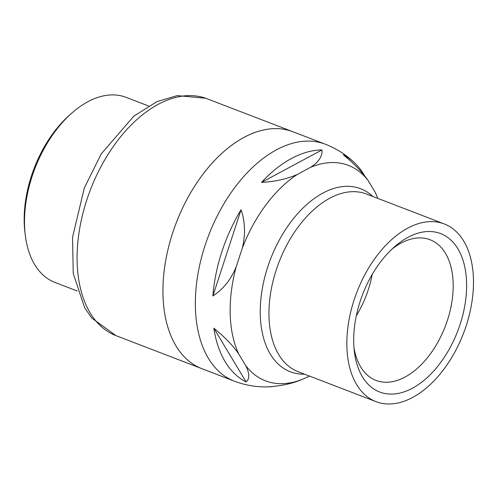 <?xml version="1.0" encoding="UTF-8"?>
<svg xmlns="http://www.w3.org/2000/svg" width="498" height="498" viewBox="0 0 498 498"><rect width="100%" height="100%" fill="white"/><g stroke="black" fill="none" stroke-linecap="round" stroke-linejoin="round"><path stroke-width="0.75" d="M272.4 386.597A123.672 74.252 -69 0 1 269.026 386.84A123.672 74.252 -69 0 1 267.476 386.871C281.221 386.106 293.185 383.441 303.388 378.866L309.532 376.077M245.713 365.613C249.654 373.419 249.791 378.866 246.124 381.966A123.672 74.252 -69 0 1 213.841 328.194C224.517 336.791 232.809 345.375 238.71 353.954L245.713 365.613A115.43 69.309 111 0 0 271.173 382.576A115.43 69.309 111 0 0 303.388 378.866M236.164 266.903C230.916 279.633 223.16 289.319 212.895 295.961A123.672 74.252 -69 0 1 221.89 251.671A123.672 74.252 -69 0 1 241.082 209.726C245.197 221.853 245.595 234.67 242.277 248.197L236.164 266.903A115.43 69.309 111 0 0 238.71 353.954M354.109 299.921A95.18 57.146 -69 0 1 444.322 223.963A95.18 57.146 -69 0 1 466.215 325.686A95.18 57.146 -69 0 1 376.002 401.637A95.18 57.146 -69 0 1 354.109 299.921M353.972 347.704A75.354 45.243 111 0 0 376.015 380.397A75.354 45.243 111 0 0 379.7 381.524A75.354 45.243 111 0 0 447.434 320.27A75.354 45.243 111 0 0 430.104 239.743A75.354 45.243 111 0 0 426.413 238.617A75.354 45.243 111 0 0 391.833 249.243M383.858 393.283A84.872 50.958 111 0 0 460.14 324.285A84.872 50.958 111 0 0 436.466 232.317A84.872 50.958 111 0 0 394.572 246.747A84.872 50.958 111 0 0 354.333 351.389A84.872 50.958 111 0 0 383.858 393.283M310.515 167.359L297.399 174.4C287.246 178.956 275.276 181.627 261.494 182.405A123.672 74.252 -69 0 1 321.963 149.942C322.567 156.229 318.751 162.031 310.515 167.359A115.43 69.309 111 0 1 342.73 163.649A115.43 69.309 111 0 1 368.184 180.612C362.314 172.065 354.022 163.481 343.315 154.853A123.672 74.252 -69 0 1 354.993 163.276A123.672 74.252 -69 0 1 365.015 176.385M356.307 315.776A75.354 45.243 111 0 0 368.246 289.817A75.354 45.243 111 0 0 372.174 274.516M207.056 98.735L207.062 98.735A126.909 76.2 111 0 0 205.911 98.311A126.909 76.2 111 0 0 90.032 190.796A126.909 76.2 111 0 0 115.966 335.633L91.819 318.073L84.654 307.739L73.256 273.564L72.527 237.272L84.367 187.852L101.256 153.894L133.775 116.196L156.914 101.648L177.232 95.616L205.655 98.218L292.905 131.746A126.909 76.2 111 0 0 172.619 233.02A126.909 76.2 111 0 0 201.808 368.645A126.909 76.2 -69 0 1 175.875 223.801A126.909 76.2 -69 0 1 291.753 131.323A126.909 76.2 -69 0 1 292.905 131.746L325.337 144.215A126.909 76.2 111 0 0 205.052 245.489A126.909 76.2 111 0 0 234.234 381.119C245.458 385.384 257.049 387.295 269.026 386.84M377.851 198.403L375.187 192.278L368.184 180.612M321.963 149.942L261.494 182.405M213.841 328.194L246.124 381.966M241.082 209.726L212.895 295.961M202.96 369.074A126.909 76.2 -69 0 1 201.808 368.645L234.234 381.119M148.504 105.956L126.056 97.328A99.146 59.53 111 0 0 72.26 112.704A99.146 59.53 111 0 0 25.249 234.95A99.146 59.53 111 0 0 32.812 261.238A99.146 59.53 111 0 0 54.886 282.403L77.333 291.037M72.26 112.704L70.031 114.652A95.18 57.146 111 0 0 24.9 232.006L25.249 234.95M304.515 374.147A98.05 58.87 -69 0 1 295.09 373.22A98.05 58.87 -69 0 1 267.737 266.965A98.05 58.87 -69 0 1 355.871 187.254A98.05 58.87 -69 0 1 372.84 196.473M444.322 223.963L366.435 194.015A95.18 57.146 111 0 0 276.222 269.966A95.18 57.146 111 0 0 298.109 371.689L376.002 401.637M297.399 174.4A115.43 69.309 111 0 0 242.277 248.197M376.202 194.544A115.43 69.309 111 0 0 375.187 192.278M325.337 144.215C336.524 148.566 346.409 154.915 354.993 163.276M201.808 368.645L115.966 335.633"/></g></svg>

